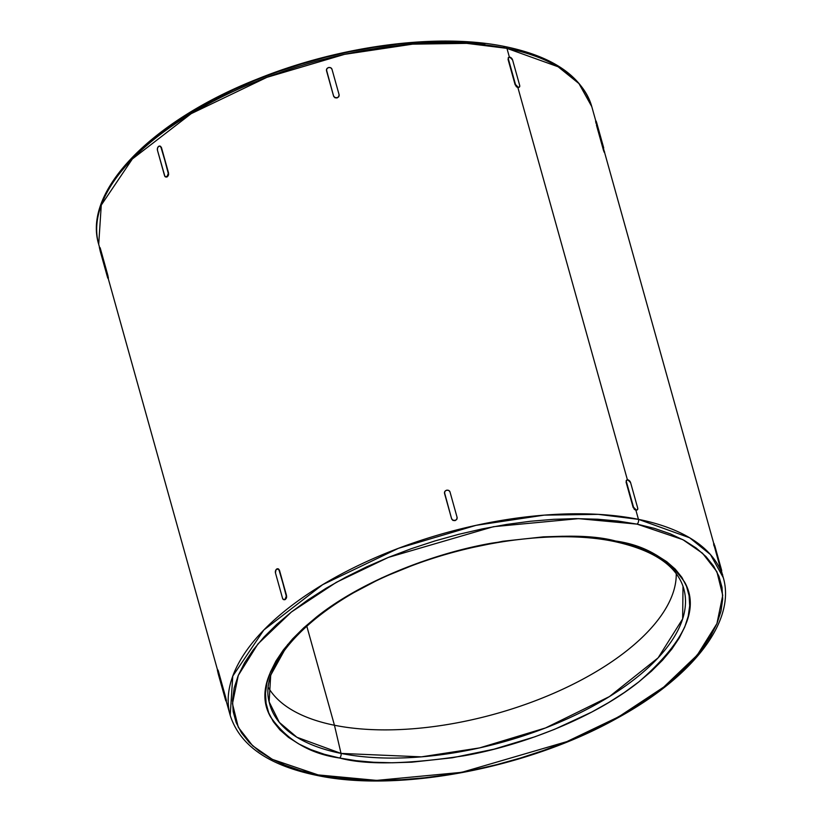 <?xml version="1.0" encoding="UTF-8"?>
<svg xmlns="http://www.w3.org/2000/svg" width="822" height="822" viewBox="0 0 822 822"><rect width="100%" height="100%" fill="white"/><g stroke="black" fill="none" stroke-linecap="round" stroke-linejoin="round"><path stroke-width="1.23" d="M99.534 247.35L98.702 244.34L101.27 205.099L132.342 158.985L191.197 113.652L266.955 77.319L344.531 54.355L412.644 44.152L466.691 43.361L506.948 48.364A3.535 2.322 -78.6 0 0 505.427 46.659A3.535 2.322 101.4 0 1 506.948 48.364A255.981 117.803 164.4 0 0 227.129 94.335A255.981 117.803 164.4 0 0 98.702 244.34C82.344 190.93 152.594 120.176 257.574 78.953C339.969 45.57 438.496 32.654 505.407 46.649C553.432 56.605 582.223 76.61 591.799 106.665A255.981 117.803 164.4 0 0 506.948 48.364L509.383 57.108L506.948 48.364L558.128 66.777L578.955 83.577L591.799 106.665L723.298 577.661L710.455 554.573L689.627 537.773L638.447 519.35L598.2 514.356L544.143 515.137L476.03 525.34L398.454 548.315L322.697 584.648L263.841 629.981L232.77 676.095L230.201 715.335A255.981 117.803 -15.6 0 1 358.628 565.331A255.981 117.803 -15.6 0 1 638.447 519.35L635.92 510.298L633.146 507.472L626.066 482.103L626.744 480.13M627.484 480.099L626.21 480.521L626.436 481.815A2.826 1.685 -128.2 0 1 626.775 480.017A2.826 1.685 -128.2 0 1 627.844 479.822A2.826 1.685 -128.2 0 1 630.608 482.658L637.687 508.017A2.826 1.685 -128.2 0 1 637.348 509.815A2.826 1.685 -128.2 0 1 636.279 510.01L633.515 507.174L626.436 481.815L633.146 507.472L626.066 482.103L626.569 480.233L627.844 479.822L630.608 482.658L637.687 508.017L637.553 509.599L635.92 510.298L637.194 509.887L635.92 510.298L638.447 519.35A3.535 2.322 101.4 0 1 637.06 524.128L682.815 539.643L702.522 553.237L716.887 571.711L722.733 595.323L716.928 623.61L697.313 655.011L663.786 687.028L618.812 716.733L566.841 741.619L461.738 772.331L376.64 780.397L318.135 774.91L337.143 777.982L357.519 779.811L379.045 780.397L401.526 779.718L424.727 777.776L448.452 774.612L472.445 770.235L496.498 764.707L520.357 758.059L543.815 750.363L566.635 741.701L588.593 732.155L609.482 721.808L629.097 710.763L647.263 699.132L663.786 687.028L678.52 674.554L691.323 661.844L702.06 649.01L710.64 636.187L716.979 623.487L721.007 611.044L722.692 598.961L722.014 587.37L718.983 576.386L713.63 566.101L706.006 556.617L696.172 548.027L684.243 540.414L670.32 533.848L654.538 528.402L637.06 524.128L618.041 521.056L597.666 519.216L576.14 518.631L553.668 519.319L530.457 521.251L506.742 524.415L482.74 528.793L458.697 534.331L434.828 540.968L411.37 548.664L388.559 557.326L366.602 566.872L345.713 577.219L326.087 588.264L307.931 599.896L291.399 612L276.665 624.473L263.872 637.184L253.125 650.017L244.545 662.84L238.216 675.54L234.188 687.993L232.503 700.067L233.181 711.657L236.202 722.651L241.565 732.936L249.189 742.42L259.012 751.01L270.952 758.614L284.864 765.179L300.647 770.625L318.135 774.91A3.535 2.322 101.4 0 1 316.573 775.341A3.535 2.322 -78.6 0 0 318.135 774.91L272.37 759.384L252.662 745.79L238.308 727.316L232.462 703.704L238.267 675.427L257.872 644.027L291.399 612L336.383 582.295L388.344 557.408L493.447 526.697L578.544 518.641L637.06 524.128A3.535 2.322 -78.6 0 0 638.447 519.35A255.981 117.803 -15.6 0 1 723.298 577.661C736.132 621.391 692.73 676.938 617.301 718.13C528.412 768.2 398.619 792.983 316.593 775.352A3.535 2.322 101.4 0 1 315.329 774.324M683.01 586.292L682.64 618.915L658.134 657.826L609.441 696.573L545.541 727.943L479.524 747.917L421.378 756.857L341.027 753.414L334.451 725.251L341.027 753.414A214.932 98.907 -15.6 0 1 269.133 701.844C258.447 662.542 314.836 603.965 401.28 569.893C471.838 540.825 557.203 529.491 614.044 541.451C652.329 549.733 675.314 564.683 683.01 586.292A214.932 98.907 -15.6 0 1 578.462 713.599A214.932 98.907 -15.6 0 1 341.027 753.414A3.535 2.322 101.4 0 1 339.599 758.018C365.769 765.107 407.188 764.368 463.875 755.798C519.648 746.119 592.518 718.942 638.715 681.972C684.49 642.167 699.799 608.907 684.664 582.182C668.461 558.929 645.434 545.202 615.586 541.01L630.721 544.709L644.366 549.425L656.418 555.107L666.745 561.693L675.252 569.122L681.849 577.332L686.483 586.23L689.103 595.745L689.689 605.773L688.23 616.223L684.747 626.991L679.26 637.985L671.841 649.082L662.542 660.179L651.466 671.184L638.715 681.972L624.422 692.453L608.701 702.522L591.727 712.078L554.644 729.289L534.896 736.789L493.95 749.191L452.377 757.771L411.76 762.189L392.31 762.775L373.681 762.271L356.06 760.679L339.599 758.018L324.474 754.319L310.819 749.602L298.766 743.931L288.45 737.344L279.942 729.905L273.346 721.706L268.712 712.797L266.081 703.293L265.506 693.254L266.955 682.805L270.448 672.036L275.925 661.052L283.354 649.955L292.642 638.848L303.719 627.844L316.47 617.055L330.773 606.574L346.483 596.505L381.542 578L420.289 562.238L440.582 555.59L461.234 549.836L502.817 541.256L543.424 536.848L562.875 536.252L581.503 536.756L599.135 538.348L615.586 541.01A3.535 2.322 101.4 0 1 614.034 541.451A3.535 2.322 -78.6 0 0 615.586 541.01C589.425 533.92 547.997 534.66 491.32 543.229C435.537 552.908 362.677 580.096 316.47 617.055C270.695 656.86 255.385 690.12 270.52 716.846C286.724 740.098 309.75 753.825 339.599 758.018A3.535 2.322 -78.6 0 0 341.027 753.414L296.917 737.262L279.305 722.363L269.133 701.844L270.695 675.211L287.741 644.427M334.451 725.251A213.258 98.137 164.4 0 0 556.494 692.052A213.258 98.137 164.4 0 0 676.249 573.684A213.258 98.137 -15.6 0 1 556.494 692.052A213.258 98.137 -15.6 0 1 334.451 725.251L306.77 626.066L334.451 725.251A213.258 98.137 -15.6 0 1 268.393 687.552A213.258 98.137 164.4 0 0 334.451 725.251M509.476 57.417L508.191 57.838L508.417 59.133A2.826 1.685 -128.2 0 1 508.756 57.334A2.826 1.685 -128.2 0 1 509.825 57.139A2.826 1.685 -128.2 0 1 512.589 59.975L519.668 85.334A2.826 1.685 -128.2 0 1 519.329 87.132A2.826 1.685 -128.2 0 1 518.261 87.327L515.497 84.491L508.417 59.133L515.137 84.779L508.058 59.42L508.551 57.55L509.825 57.139L512.589 59.975L519.668 85.334L519.535 86.916L517.901 87.605L519.175 87.204L517.901 87.605L627.402 479.791L517.901 87.605L515.137 84.779L508.058 59.42L508.726 57.448M99.37 247.391L106.942 274.199L107.497 274.055L100.418 248.696L99.852 248.84L99.37 247.401L100.284 251.419L99.37 247.391L100.171 247.864L107.497 274.055L108.401 278.072L107.846 278.226L107.363 276.778L100.284 251.419L107.6 277.6L107.857 278.216L108.37 277.733M217.388 670.074L224.951 696.881L225.516 696.737L218.436 671.379L217.871 671.523L217.378 670.084L218.292 674.102L217.378 670.084L218.19 670.547L225.516 696.737L226.42 700.755L225.618 700.282L218.292 674.102L225.865 700.909M166.681 177.069L167.411 176.72L166.681 177.069M168.048 176L168.479 175.014L168.048 176M168.654 173.935L168.479 175.014L168.654 173.935M161.451 147.539L168.531 172.897L161.02 147.457L168.531 172.897L166.989 176.638L164.924 176.442L157.454 150.262L164.534 175.62A2.826 1.86 101.4 0 0 165.756 176.987A2.826 1.86 101.4 0 0 166.989 176.638L166.989 176.638A2.826 1.86 101.4 0 0 168.099 172.815L161.451 147.539L160.444 146.244L161.451 147.539M284.689 599.752L285.429 599.402L284.689 599.752M286.056 598.683L286.498 597.707L286.056 598.683M286.662 596.618L286.498 597.707L286.662 596.618M279.47 570.221L286.549 595.59L279.038 570.139L286.549 595.59L285.008 599.32L283.549 599.608L282.552 598.303L275.473 572.944L282.552 598.303A2.826 1.86 101.4 0 0 283.775 599.67A2.826 1.86 101.4 0 0 285.008 599.32L285.008 599.32A2.826 1.86 101.4 0 0 286.118 595.498L279.47 570.221L278.463 568.927L279.47 570.221M277.733 568.855L279.038 570.139A2.826 1.86 101.4 0 0 277.805 568.773L278.226 568.855M326.488 70.507L326.509 70.62A2.826 2.507 170.7 0 1 331.975 69.223L339.065 94.581A2.826 2.507 170.7 0 1 336.999 97.695L334.873 97.479L333.588 95.979L326.509 70.62L333.629 96.246L326.55 70.877L326.837 68.709L328.574 67.507L330.701 67.723L331.975 69.223L339.065 94.581L338.736 96.493L337.041 97.952L338.777 96.76L339.106 94.849L338.777 96.76L337.041 97.952L334.914 97.746L333.629 96.246L326.498 69.901M444.497 493.19L444.527 493.303A2.826 2.507 170.7 0 1 449.994 491.905L457.073 517.274A2.826 2.507 170.7 0 1 455.018 520.377L452.881 520.162L451.607 518.661L444.527 493.303L451.648 518.929L444.568 493.57L444.846 491.392L446.582 490.189L448.72 490.405L449.994 491.905L457.073 517.274L456.755 519.185L455.059 520.634L456.796 519.442L457.114 517.531L456.796 519.442L455.059 520.634L452.932 520.429L451.648 518.929L444.517 492.584M484.857 44.018L464.481 42.189L442.955 41.603L420.474 42.282L397.273 44.213L373.548 47.388L349.555 51.765L325.502 57.293L301.643 63.941L278.185 71.637L255.365 80.299L233.407 89.845L212.518 100.192L192.903 111.237L174.737 122.868L158.214 134.972L143.48 147.446M130.677 160.156L119.94 172.99M537.136 56.821L521.354 51.375M721.922 573.756L714.082 545.366M99.945 247.576L107.846 278.226M218.015 670.053L225.845 700.591L226.389 700.447L225.845 700.591L224.951 696.881L225.516 696.737L226.389 700.447M159.797 146.09A2.826 1.86 101.4 0 0 158.564 146.439A2.826 1.86 101.4 0 0 157.454 150.262L157.495 148.145L158.564 146.439L160.023 146.162L161.02 147.457A2.826 1.86 101.4 0 0 159.797 146.09L160.218 146.172M277.805 568.773A2.826 1.86 101.4 0 0 276.582 569.132A2.826 1.86 101.4 0 0 275.473 572.944L275.945 569.852L278.042 568.845M603.564 150.621L596.484 125.263M603.708 147.898L596.628 122.54L603.708 147.898M603.143 148.042L596.063 122.684M596.135 121.091L596.628 122.54L595.59 121.235M604.622 151.916L604.057 152.07M721.716 570.581L714.637 545.222L721.716 570.581M713.609 543.917L714.154 543.774L714.267 545.315L714.143 543.784M722.63 574.599L722.076 574.753L722.63 574.609M713.969 545.859L713.671 544.03M626.775 480.017L626.21 480.521M635.92 510.298L636.279 510.01A2.826 1.685 -128.2 0 1 633.515 507.174L634.245 509.291L635.92 510.298M455.059 520.634L455.018 520.377A2.826 2.507 170.7 0 1 451.607 518.661L452.932 520.429L455.059 520.634M595.95 123.177L595.652 121.348M603.687 150.128L603.985 151.947M508.756 57.334L508.191 57.838M517.901 87.605L518.261 87.327A2.826 1.685 -128.2 0 1 515.497 84.491L516.226 86.608L517.901 87.605M337.041 97.952L336.999 97.695A2.826 2.507 170.7 0 1 333.588 95.979L334.914 97.746L337.041 97.952M108.031 276.141L107.497 274.055L106.942 274.199L108.329 277.97M614.034 541.451A3.535 2.322 101.4 0 1 612.811 540.465M503.865 47.09A3.535 2.322 101.4 0 1 505.427 46.659M226.153 700.837L230.201 715.335C239.777 745.39 268.568 765.395 316.593 775.352M108.134 278.155L217.553 670.033"/></g></svg>
